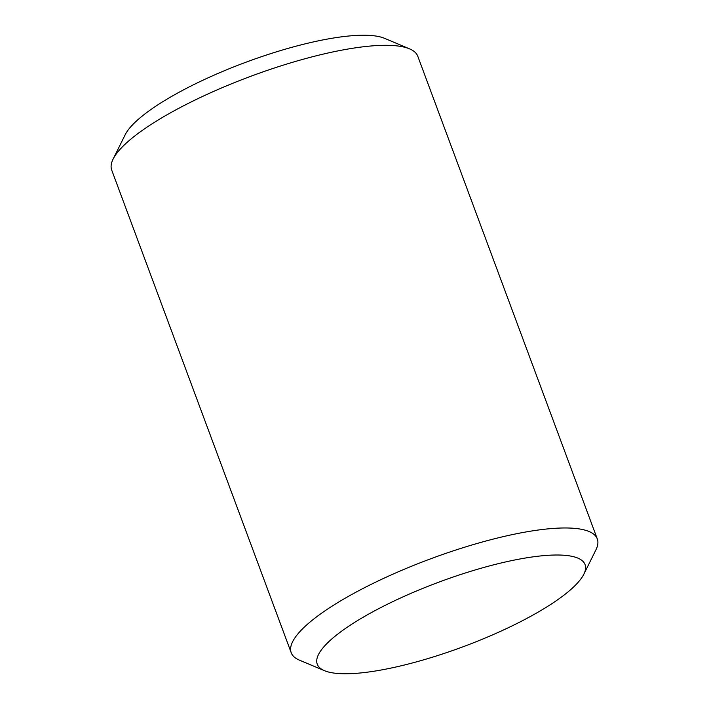 <?xml version="1.0" encoding="UTF-8"?>
<svg xmlns="http://www.w3.org/2000/svg" width="709" height="709" viewBox="0 0 709 709"><rect width="100%" height="100%" fill="white"/><g stroke="black" fill="none" stroke-linecap="round" stroke-linejoin="round"><path stroke-width="1.06" d="M324.447 670.67L299.446 660.15A163.283 39.438 -20.4 0 1 291.213 652.741L111.712 170.089A163.283 39.438 -20.4 0 1 113.103 159.1L125.156 134.79A142.872 34.511 -20.4 0 1 173.67 95.263A142.872 34.511 -20.4 0 1 384.553 38.33L409.554 48.85A163.283 39.438 -20.4 0 1 417.787 56.259L597.288 538.911A163.283 39.438 -20.4 0 1 595.897 549.9L583.844 574.21A142.872 34.511 -20.4 0 1 535.33 613.737A142.872 34.511 -20.4 0 1 324.447 670.67A142.872 34.511 -20.4 0 1 366.978 615.04A142.872 34.511 -20.4 0 1 518.899 559.179A142.872 34.511 -20.4 0 1 583.844 574.21M113.103 159.1A163.283 39.438 -20.4 0 1 168.547 113.919A163.283 39.438 -20.4 0 1 409.554 48.85M291.213 652.741A163.283 39.438 -20.4 0 1 348.048 596.57A163.283 39.438 -20.4 0 1 504.418 536.367A163.283 39.438 -20.4 0 1 597.288 538.911"/></g></svg>
